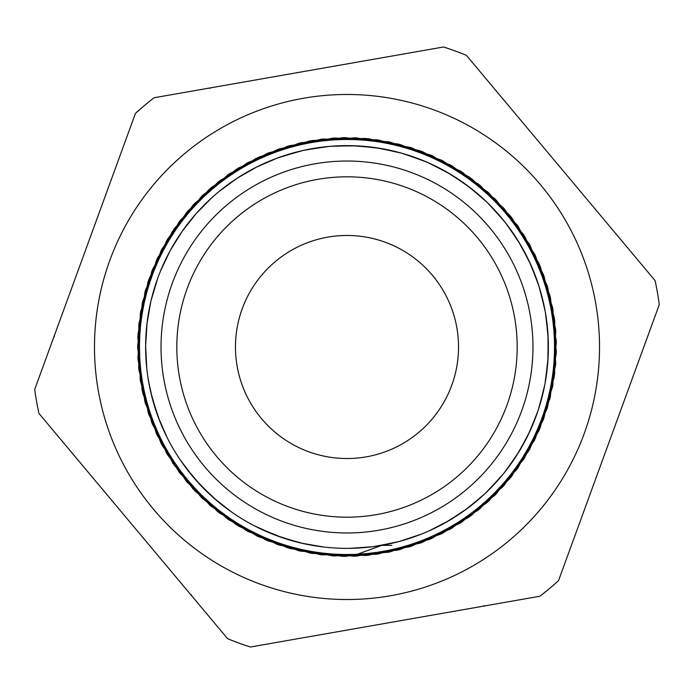 <?xml version="1.0" encoding="UTF-8"?>
<svg xmlns="http://www.w3.org/2000/svg" width="694" height="694" viewBox="0 0 694 694"><rect width="100%" height="100%" fill="white"/><g stroke="black" fill="none" stroke-linecap="round" stroke-linejoin="round"><path stroke-width="1.04" d="M356.872 554.437L345.855 556.354L290.335 548.581L238.892 526.295L195.161 491.196L162.37 445.721L142.764 393.194L137.854 337.336L147.9 282.189L172.251 231.675L209.111 189.445L255.869 158.492L309.151 141.082L365.165 138.401L419.853 150.719L469.344 177.065L510.029 215.643L539.065 263.599L554.28 317.566L554.688 373.624L540.158 427.782L511.808 476.145L471.625 515.252L422.507 542.274L367.976 555.339L311.953 553.404L258.42 536.731L211.271 506.403L173.804 464.685L148.811 414.492L137.985 359.492L142.183 303.573L161.043 250.786L193.244 204.877L236.463 169.189L287.62 146.208L343.027 137.672L398.729 144.092L450.692 165.12L495.264 199.135L529.158 243.802L550.038 295.826L556.319 351.546L547.618 406.927L524.517 458.023L488.697 501.137L442.711 533.226L389.863 551.93L333.935 555.981L278.962 544.998L228.847 519.875L187.224 482.295L157.026 435.069L140.492 381.483L138.731 325.46L151.925 270.955L179.095 221.924L218.306 181.837L266.748 153.626L320.94 139.234L376.998 139.798L430.922 155.161L478.799 184.335L517.264 225.116L543.48 274.685L555.642 329.407L552.823 385.413L535.256 438.643L504.182 485.323L461.84 522.062L411.273 546.282L356.083 556.163L300.25 551.105L247.775 531.352L202.396 498.439L167.41 454.613L145.272 403.119L137.629 347.564L144.977 291.992L166.82 240.341L201.59 196.367L246.769 163.159L299.149 143.181L354.955 137.759L410.18 147.397L460.894 171.297L503.419 207.844L534.762 254.325L552.606 307.485L555.729 363.448L543.879 418.256L517.906 467.938L479.693 508.971L431.954 538.353L378.126 554.064L322.068 554.87L267.789 540.834L219.209 512.84L179.772 473.004L152.342 424.095L138.852 369.685L140.301 313.627L156.566 259.981L186.478 212.555L227.918 174.801L277.878 149.34L332.808 138.123L388.753 141.81L441.696 160.279L487.865 192.073L523.909 235.032L547.288 285.971L556.302 341.327L550.299 397.055L529.739 449.226L496.045 494.033L451.699 528.342L399.813 549.587L344.163 556.371L288.713 548.087L237.426 525.436L194.025 489.938L161.563 444.238L142.417 391.529L137.933 335.653L148.438 280.567L173.196 230.278L210.386 188.317L257.405 157.781L310.825 140.752L366.848 138.583L421.449 151.292L470.706 178.089L511.105 216.953L539.724 265.177L554.523 319.24L554.454 375.315L539.498 429.334L510.758 477.489L470.246 516.241L420.928 542.908L366.285 555.469L310.27 553.144L256.893 535.985L209.97 505.319L172.875 463.262L148.264 412.895L137.898 357.792L142.539 301.925L161.815 249.267L194.407 203.654L237.903 168.269L289.251 145.757L344.718 137.62L400.36 144.552L452.176 165.944L496.444 200.366L529.999 245.268L550.437 297.483L556.276 353.237L547.132 408.558L523.606 459.445L487.448 502.3L441.193 533.972L388.206 552.303L332.244 555.842L277.357 544.469L227.459 518.886L186.131 481.011L156.332 433.507L140.214 379.818L138.904 323.76L152.55 269.385L180.102 220.553L219.66 180.822L268.309 152.958L322.632 139.06L378.681 140.023L432.466 155.872L480.127 185.385L518.236 226.522L544.061 276.273L555.781 331.107L552.493 387.07L534.519 440.178L503.046 486.572L460.434 523.007L409.642 546.768L354.391 556.258L298.594 550.698L246.283 530.563L201.182 497.242L166.543 453.173L144.829 401.47L137.638 345.872L145.419 290.344L167.705 238.901L202.795 195.17L248.27 162.379L300.788 142.773L356.647 137.854L411.802 147.891L462.317 172.242L504.547 209.102L535.499 255.86L552.918 309.142L555.599 365.148L543.281 419.844L516.943 469.335L478.366 510.021L430.41 539.065L376.443 554.28L320.385 554.688L266.227 540.158L217.864 511.816L178.757 471.634L151.726 422.516L138.67 367.985L140.587 311.962L157.26 258.428L187.597 211.28L229.306 173.812L279.491 148.82L334.499 137.985L390.418 142.183L443.206 161.034L489.114 193.236L524.811 236.454L547.783 287.611L556.328 343.01L549.908 398.712L528.88 450.684L494.874 495.256L450.206 529.158L398.183 550.038L342.463 556.319L287.082 547.627L235.986 524.525L192.871 488.706L160.774 442.72L142.07 389.872L138.011 333.953L149.002 278.971L174.125 228.855L211.696 187.233L258.923 157.035L312.5 140.492L368.531 138.731L423.036 151.917L472.067 179.087L512.155 218.298L540.366 266.739L554.758 320.932L554.202 376.989L538.848 430.913L509.674 478.791L468.892 517.256L419.323 543.463M391.858 545.371L381.795 545.345L356.872 554.454M147.961 377.536L150.398 390.661L156.644 412.696M180.622 460.434L194.563 478.608L210.508 495.056M254.238 525.731L275.128 535.126L296.963 542.057M350.01 548.347L372.86 546.716L395.372 542.474M445.071 522.877L464.416 510.619L482.226 496.219M516.7 455.403L527.926 435.442L536.783 414.318M547.809 362.051L548.234 339.149L546.022 316.351M530.962 265.091L520.483 244.722L507.739 225.697M470.185 187.701L451.308 174.732L431.061 164.018M379.982 148.351L357.219 145.87L334.317 146.026M151.37 394.739L158.041 416.652L167.185 437.654M197.356 481.74L213.613 497.876L231.614 512.033M279.075 536.566L301.031 543.072L323.595 547.002M377.016 546.117L399.432 541.441L421.171 534.215M467.791 508.121L485.314 493.373L501.025 476.717M529.713 431.642L538.162 410.354L544.105 388.232M548.008 334.959L545.363 312.205L540.106 289.91M518.305 241.139L505.189 222.366L489.999 205.216M447.682 172.606L427.235 162.283L405.738 154.389M353.02 145.723L330.127 146.321L307.451 149.548M256.919 166.898L237.044 178.28L218.61 191.865M182.331 231.085L170.221 250.525L160.427 271.233M147.067 322.962L145.619 345.82L146.798 368.688M437.367 526.963L445.626 522.565M488.324 490.45L503.714 473.481L517.047 454.865M539.429 406.354L544.937 384.12L547.852 361.409M544.573 308.084L538.891 285.893L530.702 264.509M502.543 219.104L487.023 202.258L469.673 187.311M423.366 160.67L401.713 153.192L379.349 148.247M325.946 146.729L303.339 150.398L281.304 156.644M205.337 203.871L198.944 210.508M154.545 287.724L151.943 296.963M149.531 386.506L151.526 395.372M191.631 475.121L197.781 482.226M270.218 533.166L279.682 536.783M428.909 530.962L449.278 520.483L468.303 507.739M506.299 470.185L519.268 451.308L529.982 431.061M545.649 379.982L548.13 357.219L547.974 334.317M537.564 281.92L528.949 260.692L517.958 240.592M483.97 199.386L466.325 184.769L447.127 172.286M397.619 152.099L375.202 147.596L352.379 145.705M299.374 151.344L277.348 158.041L256.346 167.185M212.06 197.53L196.124 213.613L181.967 231.614M157.581 278.658L150.928 301.031L146.998 323.604M148.655 381.795A201.373 201.373 0 0 0 476.301 501.372A201.373 201.373 0 0 0 416.044 157.833A201.373 201.373 0 0 0 148.655 381.795L152.559 399.432L159.785 421.171M185.792 467.669L200.627 485.314L217.352 501.085M261.083 529.123L283.646 538.162L304.05 543.74M443.561 46.984L154.094 97.759A315.171 315.171 0 0 0 135.46 113.365L34.7 389.447A315.171 315.171 0 0 0 38.899 413.381L227.606 638.68A315.171 315.171 0 0 0 250.439 647.016L539.906 596.241A315.171 315.171 0 0 0 558.54 580.635L659.3 304.553A315.171 315.171 0 0 0 655.101 280.619L466.394 55.32A315.171 315.171 0 0 0 443.561 46.984M179.373 376.4A170.186 170.186 0 0 0 456.279 477.463A170.186 170.186 0 0 0 405.348 187.128A170.186 170.186 0 0 0 179.373 376.4M191.275 594.819L192.177 596.38M483.753 605.775L485.557 605.775M210.247 88.225L208.443 88.225M54.522 336.043L53.62 337.614M114.423 248.66A252.512 252.512 0 0 0 378.117 597.595A252.512 252.512 0 0 0 548.46 194.754A252.512 252.512 0 0 0 114.423 248.66M359.648 236.194A111.526 111.526 0 0 1 436.639 413.355A111.526 111.526 0 0 1 244.713 391.451A111.526 111.526 0 0 1 359.648 236.194M163.827 379.132A185.966 185.966 0 0 0 466.411 489.565A185.966 185.966 0 0 0 410.761 172.303A185.966 185.966 0 0 0 163.827 379.132"/></g></svg>
